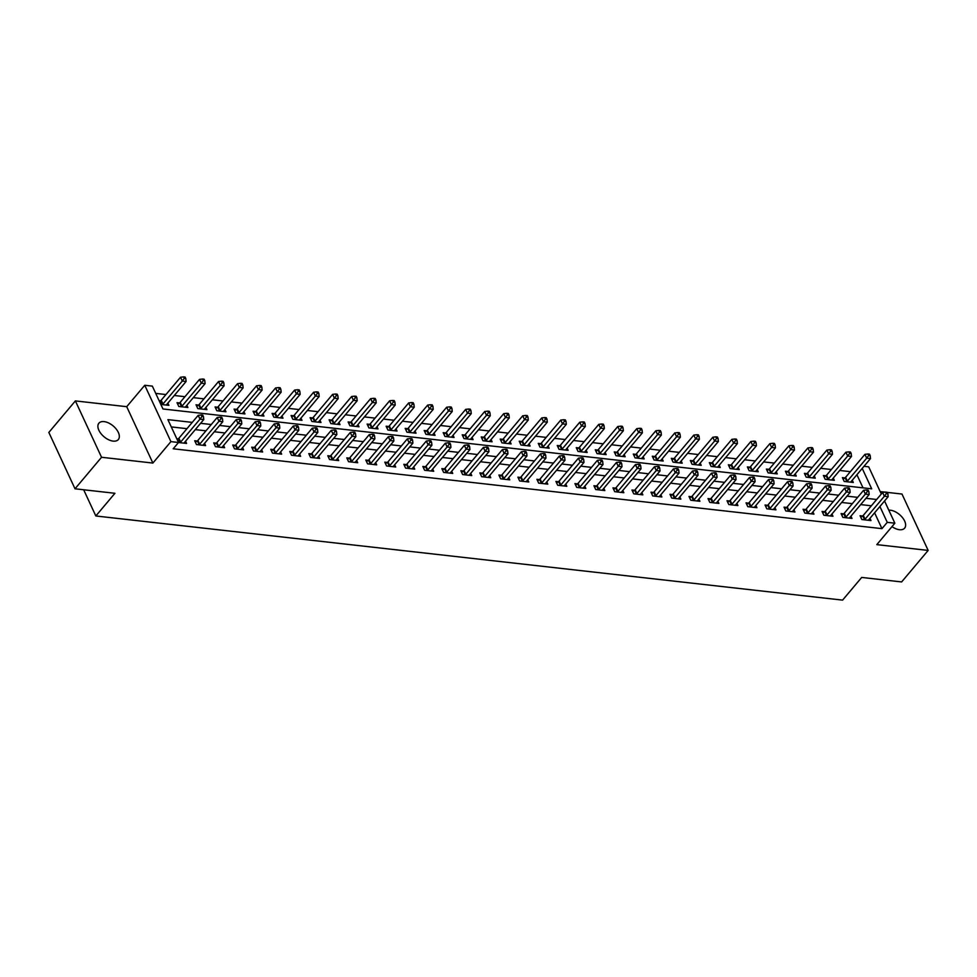 <?xml version="1.0" encoding="UTF-8"?>
<svg xmlns="http://www.w3.org/2000/svg" width="977" height="977" viewBox="0 0 977 977"><rect width="100%" height="100%" fill="white"/><g stroke="black" fill="none" stroke-linecap="round" stroke-linejoin="round"><path stroke-width="1.47" d="M891.977 526.627A12.701 7.083 40.1 0 0 899.438 529.717A12.701 7.083 40.1 0 0 904.629 528.142A12.701 7.083 40.1 0 0 902.516 517.663A12.701 7.083 40.1 0 0 890.389 510.214A12.701 7.083 40.1 0 0 888.814 510.165M104.087 421.612A12.701 7.083 40.1 0 0 98.897 423.188A12.701 7.083 40.1 0 0 101.01 433.666A12.701 7.083 40.1 0 0 113.137 441.115A12.701 7.083 40.1 0 0 118.327 439.54A12.701 7.083 40.1 0 0 116.214 429.062A12.701 7.083 40.1 0 0 104.087 421.612M863.998 466.31L868.7 466.835L881.303 493.983M83.668 489.77L95.831 515.978L842.589 600.122L861.69 577.431L901.624 581.938L928.15 550.417L901.991 494.044L887.238 492.384M885.077 492.139L880.192 491.59M95.831 515.978L114.932 493.287L75.009 488.793L48.85 432.432L75.376 400.912L101.547 457.273L152.876 463.061L170.914 441.628L144.755 385.268L152.351 386.123L162.964 408.972L871.704 488.83L862.227 468.423M152.876 463.061L126.717 406.688L75.376 400.912M126.717 406.688L144.755 385.268M850.344 471.671L839.683 470.462M831.342 469.522L820.668 468.325M812.327 467.385L801.665 466.188M793.312 465.247L782.65 464.038M774.309 463.098L763.635 461.901M755.294 460.961L744.633 459.752M736.279 458.811L725.618 457.615M717.277 456.674L706.603 455.477M698.262 454.537L687.6 453.328M679.247 452.388L668.586 451.191M660.232 450.25L649.571 449.041M641.23 448.101L630.556 446.904M622.215 445.964L611.553 444.767M603.2 443.827L592.538 442.618M584.197 441.677L573.523 440.48M565.182 439.54L554.521 438.331M546.167 437.391L535.506 436.194M527.165 435.253L516.491 434.057M508.15 433.116L497.488 431.907M489.135 430.967L478.474 429.77M470.132 428.83L459.459 427.621M451.118 426.68L440.444 425.483M432.103 424.543L421.441 423.346M413.088 422.406L402.426 421.197M394.085 420.257L383.411 419.06M375.07 418.119L364.409 416.91M356.055 415.97L345.394 414.773M337.053 413.833L326.379 412.624M318.038 411.683L307.376 410.487M299.023 409.546L288.362 408.349M280.02 407.409L269.347 406.2M261.006 405.26L250.344 404.063M241.991 403.122L231.329 401.913M222.976 400.973L212.314 399.776M203.973 398.836L193.299 397.639M184.958 396.699L174.297 395.49M165.943 394.549L155.734 393.401M75.009 488.793L101.547 457.273M863.009 487.853L856.914 474.724M160.863 404.441L168.911 405.357L167.873 403.122M160.484 400.79L159.092 400.643M179.499 402.939L177.02 402.658L178.791 406.469L187.914 407.494L186.888 405.26M198.514 405.076L196.035 404.796L197.806 408.606L206.929 409.632L205.891 407.409M217.517 407.226L215.05 406.945L216.821 410.755L225.943 411.781L224.905 409.546M236.532 409.363L234.065 409.082L235.823 412.892L244.946 413.918L243.92 411.696M255.547 411.5L253.067 411.232L254.838 415.03L263.961 416.068L262.923 413.833M274.549 413.65L272.082 413.369L273.853 417.179L282.976 418.205L281.938 415.97M293.564 415.787L291.097 415.506L292.856 419.316L301.991 420.342L300.953 418.119M312.579 417.936L310.1 417.655L311.871 421.466L320.993 422.491L319.955 420.257M331.594 420.073L329.115 419.792L330.885 423.603L340.008 424.629L338.97 422.406M350.596 422.211L348.13 421.942L349.888 425.74L359.023 426.778L357.985 424.543M369.611 424.36L367.132 424.079L368.903 427.889L378.026 428.915L377 426.68M388.626 426.497L386.147 426.216L387.918 430.027L397.041 431.052L396.003 428.83M407.629 428.647L405.162 428.366L406.933 432.176L416.055 433.202L415.017 430.967M426.644 430.784L424.165 430.503L425.935 434.313L435.058 435.339L434.032 433.116M445.659 432.921L443.179 432.652L444.95 436.45L454.073 437.488L453.035 435.253M464.661 435.07L462.194 434.789L463.965 438.6L473.088 439.626L472.05 437.391M483.676 437.207L481.209 436.927L482.968 440.737L492.103 441.775L491.065 439.54M502.691 439.357L500.212 439.076L501.983 442.886L511.105 443.912L510.067 441.677M521.706 441.494L519.227 441.213L520.997 445.023L530.12 446.049L529.082 443.827M540.708 443.643L538.242 443.363L540 447.173L549.135 448.199L548.097 445.964M559.723 445.781L557.244 445.5L559.015 449.31L568.138 450.336L567.1 448.101M578.738 447.918L576.259 447.637L578.03 451.447L587.153 452.485L586.115 450.25M597.741 450.067L595.274 449.786L597.032 453.597L606.167 454.623L605.129 452.388M616.756 452.204L614.277 451.924L616.047 455.734L625.17 456.76L624.144 454.537M635.771 454.354L633.291 454.073L635.062 457.883L644.185 458.909L643.147 456.674M654.773 456.491L652.306 456.21L654.077 460.02L663.2 461.046L662.162 458.811M673.788 458.628L671.321 458.36L673.08 462.158L682.202 463.196L681.177 460.961M692.803 460.778L690.324 460.497L692.095 464.307L701.217 465.333L700.179 463.098M711.806 462.915L709.339 462.634L711.109 466.444L720.232 467.47L719.194 465.247M730.82 465.064L728.353 464.783L730.112 468.594L739.247 469.619L738.209 467.385M749.835 467.201L747.356 466.921L749.127 470.731L758.25 471.757L757.212 469.522M768.85 469.339L766.371 469.07L768.142 472.868L777.265 473.906L776.226 471.671M787.853 471.488L785.386 471.207L787.144 475.017L796.279 476.043L795.241 473.808M806.868 473.625L804.389 473.344L806.159 477.155L815.282 478.18L814.256 475.958M825.883 475.775L823.403 475.494L825.174 479.304L834.297 480.33L833.259 478.095M844.885 477.912L842.418 477.631L844.189 481.441L853.312 482.467L852.274 480.244M192.261 422.382L167.91 419.634L178.522 442.483L173.21 448.785L881.95 528.642L874.598 512.803M866.001 498.294L876.65 499.491L871.337 505.793L860.688 504.596M852.347 503.656L841.686 502.459M833.332 501.519L822.671 500.309M814.329 499.369L803.656 498.172M795.315 497.232L784.653 496.023M776.3 495.083L765.638 493.886M757.297 492.945L746.623 491.749M738.282 490.808L727.609 489.599M719.267 488.659L708.606 487.462M700.253 486.522L689.591 485.313M681.25 484.372L670.576 483.175M662.235 482.235L651.574 481.038M643.22 480.098L632.559 478.889M624.218 477.948L613.544 476.752M605.203 475.811L594.541 474.602M586.188 473.662L575.526 472.465M567.185 471.525L556.511 470.328M548.17 469.387L537.509 468.178M529.155 467.238L518.494 466.041M510.141 465.101L499.479 463.892M491.138 462.951L480.464 461.755M472.123 460.814L461.462 459.617M453.108 458.677L442.447 457.468M434.106 456.528L423.432 455.331M415.091 454.39L404.429 453.181M396.076 452.241L385.414 451.044M377.073 450.104L366.399 448.895M358.058 447.954L347.397 446.758M339.043 445.817L328.382 444.62M320.041 443.68L309.367 442.471M301.026 441.531L290.352 440.334M282.011 439.394L271.35 438.185M262.996 437.244L252.335 436.047M243.994 435.107L233.32 433.91M224.979 432.97L214.317 431.761M205.964 430.82L195.302 429.624M186.961 428.683L171.293 426.912M178.486 442.52L186.583 443.436L185.545 441.201M178.168 438.881L176.776 438.722M197.183 441.018L194.704 440.737L196.475 444.547L205.597 445.585L204.559 443.35M216.186 443.167L213.719 442.886L215.477 446.697L224.612 447.722L223.574 445.488M235.201 445.304L232.721 445.023L234.492 448.834L243.615 449.86L242.589 447.637M254.215 447.454L251.736 447.173L253.507 450.983L262.63 452.009L261.592 449.774M273.218 449.591L270.751 449.31L272.522 453.12L281.645 454.146L280.607 451.911M292.233 451.728L289.754 451.459L291.525 455.258L300.647 456.296L299.621 454.061M311.248 453.878L308.769 453.597L310.539 457.407L319.662 458.433L318.624 456.198M330.25 456.015L327.783 455.734L329.554 459.544L338.677 460.57L337.639 458.347M349.265 458.164L346.798 457.883L348.557 461.694L357.692 462.719L356.654 460.485M368.28 460.301L365.801 460.02L367.572 463.831L376.695 464.857L375.656 462.622M387.295 462.439L384.816 462.17L386.587 465.968L395.709 467.006L394.671 464.771M406.298 464.588L403.831 464.307L405.589 468.117L414.724 469.143L413.686 466.908M425.313 466.725L422.833 466.444L424.604 470.255L433.727 471.28L432.689 469.058M444.327 468.875L441.848 468.594L443.619 472.404L452.742 473.43L451.704 471.195M463.33 471.012L460.863 470.731L462.622 474.541L471.757 475.567L470.719 473.344M482.345 473.149L479.866 472.88L481.637 476.678L490.759 477.716L489.733 475.481M501.36 475.298L498.881 475.017L500.651 478.828L509.774 479.854L508.736 477.619M520.362 477.435L517.895 477.155L519.666 480.965L528.789 481.991L527.751 479.768M539.377 479.585L536.91 479.304L538.669 483.114L547.792 484.14L546.766 481.905M558.392 481.722L555.913 481.441L557.684 485.251L566.807 486.277L565.768 484.055M577.395 483.859L574.928 483.591L576.699 487.389L585.821 488.427L584.783 486.192M596.41 486.009L593.943 485.728L595.701 489.538L604.836 490.564L603.798 488.329M615.425 488.146L612.945 487.865L614.716 491.675L623.839 492.701L622.801 490.478M634.439 490.295L631.96 490.014L633.731 493.825L642.854 494.85L641.816 492.616M653.442 492.432L650.975 492.152L652.734 495.962L661.869 496.988L660.831 494.765M672.457 494.57L669.978 494.301L671.749 498.099L680.871 499.137L679.845 496.902M691.472 496.719L688.993 496.438L690.763 500.248L699.886 501.274L698.848 499.039M710.474 498.856L708.007 498.575L709.778 502.386L718.901 503.411L717.863 501.189M729.489 501.006L727.01 500.725L728.781 504.535L737.904 505.561L736.878 503.326M748.504 503.143L746.025 502.862L747.796 506.672L756.919 507.698L755.88 505.475M767.507 505.28L765.04 505.011L766.811 508.822L775.933 509.847L774.895 507.613M786.522 507.429L784.055 507.148L785.813 510.959L794.948 511.985L793.91 509.75M805.537 509.567L803.057 509.286L804.828 513.096L813.951 514.134L812.913 511.899M824.551 511.716L822.072 511.435L823.843 515.245L832.966 516.271L831.928 514.036M843.554 513.853L841.087 513.572L842.846 517.383L851.981 518.408L850.943 516.186M862.569 516.003L860.09 515.722L861.861 519.532L870.983 520.558L869.957 518.323M884.551 500.981L894.859 523.196L876.821 544.629L928.15 550.417M894.859 523.196L887.263 522.341L879.898 506.501M881.95 528.642L887.263 522.341M178.522 442.483L170.914 441.628M857.659 497.354L846.986 496.145M838.645 495.205L827.971 494.008M819.63 493.067L808.968 491.871M800.615 490.93L789.953 489.721M781.612 488.781L770.938 487.584M762.597 486.644L751.936 485.435M743.582 484.494L732.921 483.297M724.58 482.357L713.906 481.16M705.565 480.22L694.903 479.011M686.55 478.071L675.889 476.874M667.547 475.933L656.874 474.724M648.533 473.784L637.859 472.587M629.518 471.647L618.856 470.45M610.503 469.51L599.841 468.301M591.5 467.36L580.827 466.163M572.485 465.223L561.824 464.014M553.471 463.074L542.809 461.877M534.468 460.936L523.794 459.74M515.453 458.799L504.791 457.59M496.438 456.65L485.777 455.453M477.435 454.513L466.762 453.304M458.421 452.363L447.759 451.166M439.406 450.226L428.744 449.029M420.403 448.089L409.729 446.88M401.388 445.939L390.715 444.743M382.373 443.802L371.712 442.593M363.359 441.653L352.697 440.456M344.356 439.516L333.682 438.319M325.341 437.378L314.679 436.169M306.326 435.229L295.665 434.032M287.323 433.092L276.65 431.883M268.309 430.942L257.647 429.746M249.294 428.805L238.632 427.608M230.291 426.668L219.617 425.459M211.276 424.519L200.603 423.322M179.939 442.691L180.147 442.532A1.991 1.062 155.1 0 0 180.647 442.08L199.967 419.133L203.766 419.56L184.458 442.508A1.991 1.062 155.1 0 0 184.165 442.996L184.116 443.155M177.179 439.589L178.376 438.734A1.991 1.062 155.1 0 0 178.889 438.27L198.197 415.323L199.967 419.133L201.958 416.483L203.472 416.654L202.776 415.127L201.25 414.956L201.958 416.483M201.25 414.956L198.197 415.323M203.766 419.56L203.472 416.654M166.432 405.076L166.493 404.905A1.991 1.062 -24.9 0 1 166.774 404.417L186.094 381.482L182.284 381.054L180.525 377.244L161.205 400.191A1.991 1.062 -24.9 0 1 160.704 400.643L159.495 401.498M184.274 378.392L185.801 378.563L185.093 377.049L183.566 376.878L184.274 378.392L182.284 381.054L162.976 403.99A1.991 1.062 -24.9 0 1 162.463 404.454L162.255 404.6M185.801 378.563L186.094 381.482M180.525 377.244L183.566 376.878M198.942 444.828L199.161 444.682A1.991 1.062 155.1 0 0 199.662 444.217L218.982 421.282L222.78 421.71L203.46 444.645A1.991 1.062 155.1 0 0 203.179 445.133L203.118 445.304M195.412 442.276L197.391 440.871A1.991 1.062 155.1 0 0 197.891 440.407L217.212 417.472L218.982 421.282L220.973 418.62L222.487 418.791L221.779 417.277L220.265 417.106L220.973 418.62M220.265 417.106L217.212 417.472M222.78 421.71L222.487 418.791M217.956 446.977L218.164 446.819A1.991 1.062 155.1 0 0 218.677 446.367L237.985 423.42L241.795 423.847L222.475 446.794A1.991 1.062 155.1 0 0 222.194 447.271L222.133 447.442M214.427 444.413L216.405 443.008A1.991 1.062 155.1 0 0 216.906 442.557L236.226 419.609L237.985 423.42L239.976 420.769L241.502 420.94L240.794 419.414L239.267 419.243L239.976 420.769M239.267 419.243L236.226 419.609M241.795 423.847L241.502 420.94M236.971 449.115L237.179 448.968A1.991 1.062 155.1 0 0 237.692 448.504L257 425.557L260.798 425.984L241.49 448.932A1.991 1.062 155.1 0 0 241.197 449.42L241.148 449.591M233.442 446.562L235.408 445.158A1.991 1.062 155.1 0 0 235.921 444.694L255.229 421.746L257 425.557L258.99 422.907L260.517 423.078L259.809 421.551L258.282 421.38L258.99 422.907M258.282 421.38L255.229 421.746M260.798 425.984L260.517 423.078M185.447 407.214L185.496 407.043A1.991 1.062 -24.9 0 1 185.789 406.566L205.097 383.619L201.299 383.192L199.528 379.381L180.22 402.329A1.991 1.062 -24.9 0 1 179.707 402.78L177.741 404.197M203.289 380.541L204.816 380.712L204.108 379.186L202.581 379.015L203.289 380.541L201.299 383.192L181.991 406.139A1.991 1.062 -24.9 0 1 181.478 406.591L181.27 406.75M204.816 380.712L205.097 383.619M199.528 379.381L202.581 379.015M204.449 409.363L204.511 409.192A1.991 1.062 -24.9 0 1 204.804 408.704L224.112 385.756L220.314 385.329L218.543 381.531L199.223 404.466A1.991 1.062 -24.9 0 1 198.722 404.93L196.743 406.334M222.304 382.679L223.818 382.85L223.11 381.323L221.596 381.152L222.304 382.679L220.314 385.329L200.993 408.276A1.991 1.062 -24.9 0 1 200.493 408.74L200.273 408.887M223.818 382.85L224.112 385.756M218.543 381.531L221.596 381.152M223.464 411.5L223.525 411.329A1.991 1.062 -24.9 0 1 223.806 410.853L243.126 387.906L239.328 387.478L237.558 383.668L218.237 406.615A1.991 1.062 -24.9 0 1 217.737 407.067L215.758 408.471M241.307 384.828L242.833 384.999L242.125 383.472L240.611 383.302L241.307 384.828L239.328 387.478L220.008 410.425A1.991 1.062 -24.9 0 1 219.507 410.877L219.288 411.024M242.833 384.999L243.126 387.906M237.558 383.668L240.611 383.302M255.974 451.252L256.194 451.105A1.991 1.062 155.1 0 0 256.695 450.653L276.015 427.706L279.813 428.134L260.505 451.081A1.991 1.062 155.1 0 0 260.212 451.557L260.151 451.728M252.445 448.699L254.423 447.295A1.991 1.062 155.1 0 0 254.924 446.843L274.244 423.896L276.015 427.706L278.005 425.056L279.52 425.227L278.811 423.7L277.297 423.529L278.005 425.056M277.297 423.529L274.244 423.896M279.813 428.134L279.52 425.227M242.479 413.637L242.54 413.479A1.991 1.062 -24.9 0 1 242.821 412.99L262.141 390.043L258.331 389.615L256.56 385.805L237.252 408.752A1.991 1.062 -24.9 0 1 236.739 409.216L234.773 410.621M260.322 386.965L261.848 387.136L261.14 385.61L259.613 385.439L260.322 386.965L258.331 389.615L239.023 412.563A1.991 1.062 -24.9 0 1 238.51 413.027L238.303 413.173M261.848 387.136L262.141 390.043M256.56 385.805L259.613 385.439M274.989 453.401L275.196 453.243A1.991 1.062 155.1 0 0 275.709 452.791L295.017 429.843L298.828 430.271L279.507 453.218A1.991 1.062 155.1 0 0 279.227 453.707L279.166 453.865M271.459 450.849L273.438 449.444A1.991 1.062 155.1 0 0 273.939 448.98L293.259 426.033L295.017 429.843L297.008 427.193L298.535 427.364L297.826 425.838L296.312 425.667L297.008 427.193M296.312 425.667L293.259 426.033M298.828 430.271L298.535 427.364M294.004 455.538L294.211 455.392A1.991 1.062 155.1 0 0 294.724 454.928L314.032 431.993L317.843 432.42L298.522 455.355A1.991 1.062 155.1 0 0 298.241 455.844L298.18 456.015M290.474 452.986L292.441 451.582A1.991 1.062 155.1 0 0 292.953 451.118L312.261 428.182L314.032 431.993L316.023 429.33L317.549 429.501L316.841 427.987L315.315 427.816L316.023 429.33M315.315 427.816L312.261 428.182M317.843 432.42L317.549 429.501M313.019 457.688L313.226 457.529A1.991 1.062 155.1 0 0 313.727 457.077L333.047 434.13L336.845 434.557L317.537 457.505A1.991 1.062 155.1 0 0 317.244 457.981L317.195 458.152M309.477 455.135L311.455 453.719A1.991 1.062 155.1 0 0 311.968 453.267L331.276 430.32L333.047 434.13L335.038 431.48L336.552 431.651L335.844 430.124L334.329 429.953L335.038 431.48M334.329 429.953L331.276 430.32M336.845 434.557L336.552 431.651M332.021 459.825L332.241 459.678A1.991 1.062 155.1 0 0 332.742 459.214L352.062 436.267L355.86 436.695L336.54 459.642A1.991 1.062 155.1 0 0 336.259 460.13L336.198 460.301M328.492 457.273L330.47 455.868A1.991 1.062 155.1 0 0 330.971 455.404L350.291 432.469L352.062 436.267L354.04 433.617L355.567 433.788L354.859 432.261L353.344 432.09L354.04 433.617M353.344 432.09L350.291 432.469M355.86 436.695L355.567 433.788M351.036 461.962L351.244 461.816A1.991 1.062 155.1 0 0 351.757 461.364L371.065 438.417L374.875 438.844L355.555 461.791A1.991 1.062 155.1 0 0 355.274 462.268L355.213 462.439M347.507 459.41L349.473 458.005A1.991 1.062 155.1 0 0 349.986 457.554L369.294 434.606L371.065 438.417L373.055 435.766L374.582 435.937L373.873 434.411L372.347 434.24L373.055 435.766M372.347 434.24L369.294 434.606M374.875 438.844L374.582 435.937M261.494 415.787L261.543 415.616A1.991 1.062 -24.9 0 1 261.836 415.127L281.144 392.192L277.346 391.765L275.575 387.954L256.267 410.902A1.991 1.062 -24.9 0 1 255.754 411.354L253.776 412.758M279.337 389.102L280.851 389.273L280.143 387.759L278.628 387.588L279.337 389.102L277.346 391.765L258.026 414.7A1.991 1.062 -24.9 0 1 257.525 415.164L257.317 415.31M280.851 389.273L281.144 392.192M275.575 387.954L278.628 387.588M280.497 417.924L280.558 417.753A1.991 1.062 -24.9 0 1 280.839 417.277L300.159 394.329L296.361 393.902L294.59 390.092L275.27 413.039A1.991 1.062 -24.9 0 1 274.769 413.491L272.791 414.907M298.351 391.252L299.866 391.423L299.157 389.896L297.643 389.725L298.351 391.252L296.361 393.902L277.041 416.849A1.991 1.062 -24.9 0 1 276.54 417.301L276.32 417.46M299.866 391.423L300.159 394.329M294.59 390.092L297.643 389.725M299.512 420.073L299.573 419.902A1.991 1.062 -24.9 0 1 299.854 419.414L319.174 396.479L315.363 396.039L313.605 392.241L294.285 415.176A1.991 1.062 -24.9 0 1 293.784 415.64L291.805 417.045M317.354 393.389L318.881 393.56L318.172 392.046L316.646 391.862L317.354 393.389L315.363 396.039L296.055 418.986A1.991 1.062 -24.9 0 1 295.542 419.451L295.335 419.597M318.881 393.56L319.174 396.479M313.605 392.241L316.646 391.862M318.526 422.211L318.575 422.04A1.991 1.062 -24.9 0 1 318.868 421.563L338.176 398.616L334.378 398.189L332.607 394.378L313.299 417.326A1.991 1.062 -24.9 0 1 312.787 417.777L310.82 419.182M336.369 395.538L337.883 395.709L337.187 394.183L335.661 394.012L336.369 395.538L334.378 398.189L315.058 421.136A1.991 1.062 -24.9 0 1 314.557 421.588L314.35 421.734M337.883 395.709L338.176 398.616M332.607 394.378L335.661 394.012M337.529 424.348L337.59 424.189A1.991 1.062 -24.9 0 1 337.871 423.7L357.191 400.753L353.393 400.326L351.622 396.515L332.302 419.463A1.991 1.062 -24.9 0 1 331.801 419.927L329.823 421.331M355.384 397.676L356.898 397.847L356.19 396.32L354.675 396.149L355.384 397.676L353.393 400.326L334.073 423.273A1.991 1.062 -24.9 0 1 333.572 423.737L333.352 423.884M356.898 397.847L357.191 400.753M351.622 396.515L354.675 396.149M370.051 464.112L370.259 463.953A1.991 1.062 155.1 0 0 370.759 463.501L390.079 440.554L393.878 440.981L374.57 463.928A1.991 1.062 155.1 0 0 374.276 464.417L374.228 464.576M366.522 461.559L368.488 460.155A1.991 1.062 155.1 0 0 369.001 459.691L388.309 436.743L390.079 440.554L392.07 437.904L393.584 438.075L392.888 436.548L391.362 436.377L392.07 437.904M391.362 436.377L388.309 436.743M393.878 440.981L393.584 438.075M356.544 426.497L356.605 426.326A1.991 1.062 -24.9 0 1 356.886 425.838L376.206 402.903L372.396 402.475L370.637 398.665L351.317 421.612A1.991 1.062 -24.9 0 1 350.816 422.064L348.838 423.468M374.386 399.813L375.913 399.984L375.205 398.469L373.678 398.298L374.386 399.813L372.396 402.475L353.088 425.41A1.991 1.062 -24.9 0 1 352.575 425.874L352.367 426.021M375.913 399.984L376.206 402.903M370.637 398.665L373.678 398.298M389.054 466.249L389.273 466.102A1.991 1.062 155.1 0 0 389.774 465.638L409.094 442.703L412.892 443.131L393.572 466.066A1.991 1.062 155.1 0 0 393.291 466.554L393.23 466.725M385.524 463.696L387.503 462.292A1.991 1.062 155.1 0 0 388.003 461.828L407.324 438.893L409.094 442.703L411.085 440.041L412.599 440.212L411.891 438.697L410.377 438.526L411.085 440.041M410.377 438.526L407.324 438.893M412.892 443.131L412.599 440.212M375.559 428.634L375.608 428.463A1.991 1.062 -24.9 0 1 375.901 427.987L395.209 405.04L391.411 404.612L389.64 400.802L370.332 423.749A1.991 1.062 -24.9 0 1 369.819 424.201L367.853 425.618M393.401 401.962L394.928 402.133L394.219 400.607L392.693 400.436L393.401 401.962L391.411 404.612L372.103 427.56A1.991 1.062 -24.9 0 1 371.59 428.011L371.382 428.17M394.928 402.133L395.209 405.04M389.64 400.802L392.693 400.436M408.068 468.398L408.276 468.239A1.991 1.062 155.1 0 0 408.789 467.788L428.097 444.84L431.907 445.268L412.587 468.215A1.991 1.062 155.1 0 0 412.306 468.691L412.245 468.862M404.539 465.846L406.517 464.429A1.991 1.062 155.1 0 0 407.018 463.977L426.338 441.03L428.097 444.84L430.088 442.19L431.614 442.361L430.906 440.835L429.379 440.664L430.088 442.19M429.379 440.664L426.338 441.03M431.907 445.268L431.614 442.361M394.561 430.784L394.623 430.613A1.991 1.062 -24.9 0 1 394.916 430.124L414.224 407.189L410.425 406.75L408.655 402.951L389.334 425.887A1.991 1.062 -24.9 0 1 388.834 426.351L386.855 427.755M412.416 404.099L413.93 404.27L413.222 402.756L411.708 402.585L412.416 404.099L410.425 406.75L391.105 429.697A1.991 1.062 -24.9 0 1 390.605 430.161L390.385 430.307M413.93 404.27L414.224 407.189M408.655 402.951L411.708 402.585M427.083 470.535L427.291 470.389A1.991 1.062 155.1 0 0 427.792 469.925L447.112 446.977L450.91 447.405L431.602 470.352A1.991 1.062 155.1 0 0 431.309 470.841L431.26 471.012M423.554 467.983L425.52 466.579A1.991 1.062 155.1 0 0 426.033 466.114L445.341 443.179L447.112 446.977L449.102 444.327L450.629 444.498L449.921 442.972L448.394 442.801L449.102 444.327M448.394 442.801L445.341 443.179M450.91 447.405L450.629 444.498M413.576 432.921L413.637 432.75A1.991 1.062 -24.9 0 1 413.918 432.274L433.238 409.326L429.428 408.899L427.67 405.089L408.349 428.036A1.991 1.062 -24.9 0 1 407.849 428.488L405.87 429.892M431.419 406.249L432.945 406.42L432.237 404.893L430.723 404.722L431.419 406.249L429.428 408.899L410.12 431.846A1.991 1.062 -24.9 0 1 409.607 432.298L409.4 432.457M432.945 406.42L433.238 409.326M427.67 405.089L430.723 404.722M446.086 472.673L446.306 472.526A1.991 1.062 155.1 0 0 446.807 472.074L466.127 449.127L469.925 449.554L450.617 472.502A1.991 1.062 155.1 0 0 450.324 472.978L450.263 473.149M442.557 470.12L444.535 468.716A1.991 1.062 155.1 0 0 445.036 468.264L464.356 445.317L466.127 449.127L468.117 446.477L469.632 446.648L468.923 445.121L467.409 444.95L468.117 446.477M467.409 444.95L464.356 445.317M469.925 449.554L469.632 446.648M432.591 435.058L432.652 434.899A1.991 1.062 -24.9 0 1 432.933 434.411L452.241 411.464L448.443 411.036L446.672 407.226L427.364 430.173A1.991 1.062 -24.9 0 1 426.851 430.637L424.885 432.042M450.434 408.386L451.96 408.557L451.252 407.03L449.725 406.859L450.434 408.386L448.443 411.036L429.135 433.983A1.991 1.062 -24.9 0 1 428.622 434.447L428.414 434.594M451.96 408.557L452.241 411.464M446.672 407.226L449.725 406.859M465.101 474.822L465.308 474.663A1.991 1.062 155.1 0 0 465.821 474.211L485.129 451.264L488.94 451.692L469.619 474.639A1.991 1.062 155.1 0 0 469.339 475.127L469.278 475.286M461.571 472.27L463.55 470.865A1.991 1.062 155.1 0 0 464.051 470.401L483.371 447.454L485.129 451.264L487.12 448.614L488.647 448.785L487.938 447.258L486.412 447.087L487.12 448.614M486.412 447.087L483.371 447.454M488.94 451.692L488.647 448.785M451.606 437.207L451.655 437.037A1.991 1.062 -24.9 0 1 451.948 436.56L471.256 413.613L467.458 413.186L465.687 409.375L446.379 432.322A1.991 1.062 -24.9 0 1 445.866 432.774L443.888 434.179M469.448 410.523L470.963 410.694L470.255 409.18L468.74 409.009L469.448 410.523L467.458 413.186L448.138 436.121A1.991 1.062 -24.9 0 1 447.637 436.585L447.429 436.731M470.963 410.694L471.256 413.613M465.687 409.375L468.74 409.009M484.116 476.959L484.323 476.813A1.991 1.062 155.1 0 0 484.836 476.349L504.144 453.413L507.942 453.841L488.634 476.776A1.991 1.062 155.1 0 0 488.341 477.264L488.292 477.435M480.586 474.407L482.553 473.002A1.991 1.062 155.1 0 0 483.065 472.55L502.373 449.603L504.144 453.413L506.135 450.751L507.661 450.922L506.953 449.408L505.427 449.237L506.135 450.751M505.427 449.237L502.373 449.603M507.942 453.841L507.661 450.922M503.118 479.109L503.338 478.95A1.991 1.062 155.1 0 0 503.839 478.498L523.159 455.551L526.957 455.978L507.649 478.925A1.991 1.062 155.1 0 0 507.356 479.402L507.307 479.573M499.589 476.556L501.567 475.14A1.991 1.062 155.1 0 0 502.08 474.688L521.388 451.74L523.159 455.551L525.15 452.901L526.664 453.072L525.956 451.545L524.441 451.374L525.15 452.901M524.441 451.374L521.388 451.74M526.957 455.978L526.664 453.072M522.133 481.246L522.353 481.099A1.991 1.062 155.1 0 0 522.854 480.635L542.174 457.688L545.972 458.128L526.652 481.063A1.991 1.062 155.1 0 0 526.371 481.551L526.31 481.722M518.604 478.693L520.582 477.289A1.991 1.062 155.1 0 0 521.083 476.825L540.403 453.89L542.174 457.688L544.152 455.038L545.679 455.209L544.971 453.682L543.456 453.511L544.152 455.038M543.456 453.511L540.403 453.89M545.972 458.128L545.679 455.209M541.148 483.383L541.356 483.236A1.991 1.062 155.1 0 0 541.869 482.785L561.177 459.837L564.987 460.265L545.667 483.212A1.991 1.062 155.1 0 0 545.386 483.688L545.325 483.859M537.619 480.831L539.585 479.426A1.991 1.062 155.1 0 0 540.098 478.974L559.406 456.027L561.177 459.837L563.167 457.187L564.694 457.358L563.985 455.832L562.459 455.661L563.167 457.187M562.459 455.661L559.406 456.027M564.987 460.265L564.694 457.358M560.163 485.532L560.371 485.386A1.991 1.062 155.1 0 0 560.871 484.922L580.191 461.974L583.99 462.402L564.682 485.349A1.991 1.062 155.1 0 0 564.388 485.838L564.34 485.996M556.634 482.98L558.6 481.576A1.991 1.062 155.1 0 0 559.113 481.111L578.421 458.164L580.191 461.974L582.182 459.324L583.696 459.495L582.988 457.969L581.474 457.798L582.182 459.324M581.474 457.798L578.421 458.164M583.99 462.402L583.696 459.495M579.166 487.67L579.385 487.523A1.991 1.062 155.1 0 0 579.886 487.059L599.206 464.124L603.004 464.551L583.684 487.486A1.991 1.062 155.1 0 0 583.403 487.975L583.342 488.146M575.636 485.117L577.615 483.713A1.991 1.062 155.1 0 0 578.115 483.261L597.435 460.314L599.206 464.124L601.197 461.462L602.711 461.632L602.003 460.118L600.489 459.947L601.197 461.462M600.489 459.947L597.435 460.314M603.004 464.551L602.711 461.632M598.18 489.819L598.388 489.66A1.991 1.062 155.1 0 0 598.901 489.208L618.209 466.261L622.019 466.688L602.699 489.636A1.991 1.062 155.1 0 0 602.418 490.112L602.357 490.283M594.651 487.267L596.629 485.85A1.991 1.062 155.1 0 0 597.13 485.398L616.45 462.451L618.209 466.261L620.2 463.611L621.726 463.782L621.018 462.255L619.491 462.084L620.2 463.611M619.491 462.084L616.45 462.451M622.019 466.688L621.726 463.782M617.195 491.956L617.403 491.81A1.991 1.062 155.1 0 0 617.904 491.346L637.224 468.398L641.022 468.838L621.714 491.773A1.991 1.062 155.1 0 0 621.421 492.261L621.372 492.432M613.666 489.404L615.632 487.999A1.991 1.062 155.1 0 0 616.145 487.535L635.453 464.6L637.224 468.398L639.214 465.748L640.729 465.919L640.033 464.405L638.506 464.222L639.214 465.748M638.506 464.222L635.453 464.6M641.022 468.838L640.729 465.919M636.198 494.093L636.418 493.947A1.991 1.062 155.1 0 0 636.919 493.495L656.239 470.548L660.037 470.975L640.717 493.922A1.991 1.062 155.1 0 0 640.436 494.399L640.375 494.57M632.669 491.541L634.647 490.136A1.991 1.062 155.1 0 0 635.148 489.685L654.468 466.737L656.239 470.548L658.229 467.898L659.744 468.068L659.035 466.542L657.521 466.371L658.229 467.898M657.521 466.371L654.468 466.737M660.037 470.975L659.744 468.068M655.213 496.243L655.42 496.096A1.991 1.062 155.1 0 0 655.933 495.632L675.241 472.685L679.052 473.112L659.731 496.06A1.991 1.062 155.1 0 0 659.451 496.548L659.39 496.707M651.683 493.69L653.662 492.286A1.991 1.062 155.1 0 0 654.163 491.822L673.483 468.875L675.241 472.685L677.232 470.035L678.759 470.206L678.05 468.679L676.524 468.508L677.232 470.035M676.524 468.508L673.483 468.875M679.052 473.112L678.759 470.206M674.228 498.38L674.435 498.233A1.991 1.062 155.1 0 0 674.948 497.769L694.256 474.834L698.054 475.262L678.746 498.209A1.991 1.062 155.1 0 0 678.453 498.685L678.404 498.856M670.698 495.827L672.664 494.423A1.991 1.062 155.1 0 0 673.177 493.971L692.485 471.024L694.256 474.834L696.247 472.172L697.773 472.343L697.065 470.829L695.539 470.658L696.247 472.172M695.539 470.658L692.485 471.024M698.054 475.262L697.773 472.343M693.23 500.529L693.45 500.371A1.991 1.062 155.1 0 0 693.951 499.919L713.271 476.971L717.069 477.399L697.761 500.346A1.991 1.062 155.1 0 0 697.468 500.822L697.407 500.993M689.701 497.977L691.679 496.56A1.991 1.062 155.1 0 0 692.18 496.108L711.5 473.161L713.271 476.971L715.262 474.321L716.776 474.492L716.068 472.966L714.553 472.795L715.262 474.321M714.553 472.795L711.5 473.161M717.069 477.399L716.776 474.492M712.245 502.666L712.453 502.52A1.991 1.062 155.1 0 0 712.966 502.056L732.274 479.109L736.084 479.548L716.764 502.483A1.991 1.062 155.1 0 0 716.483 502.972L716.422 503.143M708.716 500.114L710.694 498.71A1.991 1.062 155.1 0 0 711.195 498.246L730.515 475.31L732.274 479.109L734.264 476.458L735.791 476.629L735.083 475.115L733.568 474.944L734.264 476.458M733.568 474.944L730.515 475.31M736.084 479.548L735.791 476.629M731.26 504.816L731.468 504.657A1.991 1.062 155.1 0 0 731.981 504.205L751.289 481.258L755.099 481.685L735.779 504.633A1.991 1.062 155.1 0 0 735.498 505.109L735.437 505.28M727.731 502.251L729.697 500.847A1.991 1.062 155.1 0 0 730.21 500.395L749.518 477.448L751.289 481.258L753.279 478.608L754.806 478.779L754.097 477.252L752.571 477.081L753.279 478.608M752.571 477.081L749.518 477.448M755.099 481.685L754.806 478.779M750.275 506.953L750.483 506.807A1.991 1.062 155.1 0 0 750.983 506.342L770.303 483.395L774.102 483.823L754.794 506.77A1.991 1.062 155.1 0 0 754.5 507.258L754.452 507.417M746.733 504.401L748.712 502.996A1.991 1.062 155.1 0 0 749.225 502.532L768.533 479.585L770.303 483.395L772.294 480.745L773.808 480.916L773.1 479.389L771.586 479.218L772.294 480.745M771.586 479.218L768.533 479.585M774.102 483.823L773.808 480.916M769.278 509.09L769.497 508.944A1.991 1.062 155.1 0 0 769.998 508.48L789.318 485.545L793.116 485.972L773.796 508.919A1.991 1.062 155.1 0 0 773.515 509.396L773.454 509.567M765.748 506.538L767.727 505.133A1.991 1.062 155.1 0 0 768.227 504.682L787.547 481.734L789.318 485.545L791.309 482.882L792.823 483.065L792.115 481.539L790.601 481.368L791.309 482.882M790.601 481.368L787.547 481.734M793.116 485.972L792.823 483.065M788.292 511.24L788.5 511.081A1.991 1.062 155.1 0 0 789.013 510.629L808.321 487.682L812.131 488.109L792.811 511.056A1.991 1.062 155.1 0 0 792.53 511.533L792.469 511.704M784.763 508.687L786.729 507.283A1.991 1.062 155.1 0 0 787.242 506.819L806.55 483.871L808.321 487.682L810.312 485.032L811.838 485.203L811.13 483.676L809.603 483.505L810.312 485.032M809.603 483.505L806.55 483.871M812.131 488.109L811.838 485.203M807.307 513.377L807.515 513.23A1.991 1.062 155.1 0 0 808.016 512.766L827.336 489.831L831.134 490.259L811.826 513.194A1.991 1.062 155.1 0 0 811.533 513.682L811.484 513.853M803.778 510.824L805.744 509.42A1.991 1.062 155.1 0 0 806.257 508.956L825.565 486.021L827.336 489.831L829.326 487.169L830.841 487.34L830.145 485.825L828.618 485.654L829.326 487.169M828.618 485.654L825.565 486.021M831.134 490.259L830.841 487.34M470.609 439.345L470.67 439.174A1.991 1.062 -24.9 0 1 470.951 438.697L490.271 415.75L486.473 415.323L484.702 411.512L465.382 434.46A1.991 1.062 -24.9 0 1 464.881 434.924L462.903 436.328M488.451 412.673L489.978 412.844L489.269 411.317L487.755 411.146L488.451 412.673L486.473 415.323L467.153 438.27A1.991 1.062 -24.9 0 1 466.652 438.722L466.432 438.881M489.978 412.844L490.271 415.75M484.702 411.512L487.755 411.146M489.624 441.494L489.685 441.323A1.991 1.062 -24.9 0 1 489.965 440.835L509.286 417.9L505.475 417.472L503.705 413.662L484.397 436.597A1.991 1.062 -24.9 0 1 483.884 437.061L481.917 438.465M507.466 414.81L508.993 414.981L508.284 413.466L506.758 413.295L507.466 414.81L505.475 417.472L486.167 440.407A1.991 1.062 -24.9 0 1 485.654 440.871L485.447 441.018M508.993 414.981L509.286 417.9M503.705 413.662L506.758 413.295M508.638 443.631L508.687 443.46A1.991 1.062 -24.9 0 1 508.98 442.984L528.288 420.037L524.49 419.609L522.719 415.799L503.411 438.746A1.991 1.062 -24.9 0 1 502.899 439.198L500.932 440.603M526.481 416.959L527.995 417.13L527.299 415.604L525.773 415.433L526.481 416.959L524.49 419.609L505.17 442.557A1.991 1.062 -24.9 0 1 504.669 443.008L504.462 443.167M527.995 417.13L528.288 420.037M522.719 415.799L525.773 415.433M527.641 445.768L527.702 445.61A1.991 1.062 -24.9 0 1 527.983 445.121L547.303 422.174L543.505 421.746L541.734 417.936L522.414 440.883A1.991 1.062 -24.9 0 1 521.913 441.348L519.935 442.752M545.496 419.096L547.01 419.267L546.302 417.741L544.787 417.57L545.496 419.096L543.505 421.746L524.185 444.694A1.991 1.062 -24.9 0 1 523.684 445.158L523.464 445.304M547.01 419.267L547.303 422.174M541.734 417.936L544.787 417.57M546.656 447.918L546.717 447.747A1.991 1.062 -24.9 0 1 546.998 447.271L566.318 424.323L562.508 423.896L560.749 420.086L541.429 443.033A1.991 1.062 -24.9 0 1 540.928 443.485L538.95 444.889M564.498 421.234L566.025 421.417L565.317 419.89L563.79 419.719L564.498 421.234L562.508 423.896L543.2 446.831A1.991 1.062 -24.9 0 1 542.687 447.295L542.479 447.442M566.025 421.417L566.318 424.323M560.749 420.086L563.79 419.719M565.671 450.055L565.72 449.896A1.991 1.062 -24.9 0 1 566.013 449.408L585.321 426.46L581.523 426.033L579.752 422.223L560.444 445.17A1.991 1.062 -24.9 0 1 559.931 445.634L557.965 447.039M583.513 423.383L585.04 423.554L584.331 422.027L582.805 421.856L583.513 423.383L581.523 426.033L562.202 448.98A1.991 1.062 -24.9 0 1 561.702 449.432L561.494 449.591M585.04 423.554L585.321 426.46M579.752 422.223L582.805 421.856M584.673 452.204L584.735 452.033A1.991 1.062 -24.9 0 1 585.028 451.545L604.336 428.61L600.537 428.182L598.767 424.372L579.446 447.307A1.991 1.062 -24.9 0 1 578.946 447.771L576.967 449.176M602.528 425.52L604.042 425.691L603.334 424.177L601.82 424.006L602.528 425.52L600.537 428.182L581.217 451.118A1.991 1.062 -24.9 0 1 580.717 451.582L580.497 451.728M604.042 425.691L604.336 428.61M598.767 424.372L601.82 424.006M603.688 454.342L603.749 454.171A1.991 1.062 -24.9 0 1 604.03 453.694L623.35 430.747L619.54 430.32L617.782 426.509L598.461 449.457A1.991 1.062 -24.9 0 1 597.961 449.908L595.982 451.313M621.531 427.67L623.057 427.841L622.349 426.314L620.822 426.143L621.531 427.67L619.54 430.32L600.232 453.267A1.991 1.062 -24.9 0 1 599.719 453.719L599.512 453.878M623.057 427.841L623.35 430.747M617.782 426.509L620.822 426.143M622.703 456.491L622.752 456.32A1.991 1.062 -24.9 0 1 623.045 455.832L642.353 432.884L638.555 432.457L636.784 428.647L617.476 451.594A1.991 1.062 -24.9 0 1 616.963 452.058L614.997 453.462M640.546 429.807L642.072 429.978L641.364 428.451L639.837 428.28L640.546 429.807L638.555 432.457L619.247 455.404A1.991 1.062 -24.9 0 1 618.734 455.868L618.526 456.015M642.072 429.978L642.353 432.884M636.784 428.647L639.837 428.28M641.718 458.628L641.767 458.457A1.991 1.062 -24.9 0 1 642.06 457.981L661.368 435.034L657.57 434.606L655.799 430.796L636.491 453.743A1.991 1.062 -24.9 0 1 635.978 454.195L634 455.6M659.56 431.956L661.075 432.127L660.367 430.601L658.852 430.43L659.56 431.956L657.57 434.606L638.25 457.541A1.991 1.062 -24.9 0 1 637.749 458.005L637.529 458.152M661.075 432.127L661.368 435.034M655.799 430.796L658.852 430.43M660.721 460.765L660.782 460.607A1.991 1.062 -24.9 0 1 661.063 460.118L680.383 437.171L676.585 436.743L674.814 432.933L655.494 455.88A1.991 1.062 -24.9 0 1 654.993 456.344L653.015 457.749M678.563 434.093L680.09 434.264L679.381 432.738L677.867 432.567L678.563 434.093L676.585 436.743L657.265 459.691A1.991 1.062 -24.9 0 1 656.764 460.143L656.544 460.301M680.09 434.264L680.383 437.171M674.814 432.933L677.867 432.567M679.736 462.915L679.797 462.744A1.991 1.062 -24.9 0 1 680.077 462.255L699.398 439.32L695.587 438.893L693.817 435.083L674.509 458.018A1.991 1.062 -24.9 0 1 673.996 458.482L672.029 459.886M697.578 436.23L699.105 436.401L698.396 434.887L696.87 434.716L697.578 436.23L695.587 438.893L676.279 461.828A1.991 1.062 -24.9 0 1 675.766 462.292L675.559 462.439M699.105 436.401L699.398 439.32M693.817 435.083L696.87 434.716M698.75 465.052L698.799 464.881A1.991 1.062 -24.9 0 1 699.092 464.405L718.4 441.457L714.602 441.03L712.831 437.22L693.523 460.167A1.991 1.062 -24.9 0 1 693.011 460.619L691.044 462.036M716.593 438.38L718.107 438.551L717.399 437.024L715.885 436.853L716.593 438.38L714.602 441.03L695.282 463.977A1.991 1.062 -24.9 0 1 694.781 464.429L694.574 464.588M718.107 438.551L718.4 441.457M712.831 437.22L715.885 436.853M717.753 467.201L717.814 467.03A1.991 1.062 -24.9 0 1 718.095 466.542L737.415 443.595L733.617 443.167L731.846 439.369L712.526 462.304A1.991 1.062 -24.9 0 1 712.025 462.768L710.047 464.173M735.608 440.517L737.122 440.688L736.414 439.161L734.899 438.991L735.608 440.517L733.617 443.167L714.297 466.114A1.991 1.062 -24.9 0 1 713.796 466.579L713.576 466.725M737.122 440.688L737.415 443.595M731.846 439.369L734.899 438.991M736.768 469.339L736.829 469.168A1.991 1.062 -24.9 0 1 737.11 468.691L756.43 445.744L752.62 445.317L750.861 441.506L731.541 464.454A1.991 1.062 -24.9 0 1 731.04 464.905L729.062 466.31M754.61 442.666L756.137 442.837L755.429 441.311L753.902 441.14L754.61 442.666L752.62 445.317L733.312 468.264A1.991 1.062 -24.9 0 1 732.799 468.716L732.591 468.862M756.137 442.837L756.43 445.744M750.861 441.506L753.902 441.14M755.783 471.476L755.832 471.317A1.991 1.062 -24.9 0 1 756.125 470.829L775.433 447.881L771.635 447.454L769.864 443.643L750.556 466.591A1.991 1.062 -24.9 0 1 750.043 467.055L748.077 468.459M773.625 444.804L775.14 444.975L774.443 443.448L772.917 443.277L773.625 444.804L771.635 447.454L752.314 470.401A1.991 1.062 -24.9 0 1 751.814 470.853L751.606 471.012M775.14 444.975L775.433 447.881M769.864 443.643L772.917 443.277M774.785 473.625L774.846 473.454A1.991 1.062 -24.9 0 1 775.127 472.966L794.448 450.031L790.649 449.603L788.879 445.793L769.558 468.728A1.991 1.062 -24.9 0 1 769.058 469.192L767.079 470.596M792.64 446.941L794.154 447.112L793.446 445.597L791.932 445.427L792.64 446.941L790.649 449.603L771.329 472.538A1.991 1.062 -24.9 0 1 770.829 473.002L770.609 473.149M794.154 447.112L794.448 450.031M788.879 445.793L791.932 445.427M793.8 475.762L793.861 475.591A1.991 1.062 -24.9 0 1 794.142 475.115L813.462 452.168L809.652 451.74L807.894 447.93L788.573 470.877A1.991 1.062 -24.9 0 1 788.073 471.329L786.094 472.746M811.643 449.09L813.169 449.261L812.461 447.735L810.934 447.564L811.643 449.09L809.652 451.74L790.344 474.688A1.991 1.062 -24.9 0 1 789.831 475.14L789.624 475.298M813.169 449.261L813.462 452.168M807.894 447.93L810.934 447.564M826.31 515.526L826.53 515.367A1.991 1.062 155.1 0 0 827.031 514.916L846.351 491.968L850.149 492.396L830.829 515.343A1.991 1.062 155.1 0 0 830.548 515.819L830.487 515.99M822.781 512.962L824.759 511.557A1.991 1.062 155.1 0 0 825.26 511.105L844.58 488.158L846.351 491.968L848.341 489.318L849.856 489.489L849.147 487.963L847.633 487.792L848.341 489.318M847.633 487.792L844.58 488.158M850.149 492.396L849.856 489.489M812.815 477.912L812.864 477.741A1.991 1.062 -24.9 0 1 813.157 477.252L832.465 454.305L828.667 453.878L826.896 450.079L807.588 473.015A1.991 1.062 -24.9 0 1 807.075 473.479L805.109 474.883M830.658 451.227L832.184 451.398L831.476 449.872L829.949 449.701L830.658 451.227L828.667 453.878L809.359 476.825A1.991 1.062 -24.9 0 1 808.846 477.289L808.638 477.435M832.184 451.398L832.465 454.305M826.896 450.079L829.949 449.701M845.325 517.663L845.532 517.517A1.991 1.062 155.1 0 0 846.045 517.053L865.353 494.106L869.164 494.533L849.843 517.48A1.991 1.062 155.1 0 0 849.563 517.969L849.501 518.128M841.795 515.111L843.774 513.707A1.991 1.062 155.1 0 0 844.275 513.243L863.595 490.295L865.353 494.106L867.344 491.455L868.871 491.626L868.162 490.1L866.636 489.929L867.344 491.455M866.636 489.929L863.595 490.295M869.164 494.533L868.871 491.626M831.818 480.049L831.879 479.878A1.991 1.062 -24.9 0 1 832.172 479.402L851.48 456.454L847.682 456.027L845.911 452.217L826.591 475.164A1.991 1.062 -24.9 0 1 826.09 475.616L824.112 477.02M849.672 453.377L851.187 453.548L850.478 452.021L848.964 451.85L849.672 453.377L847.682 456.027L828.362 478.974A1.991 1.062 -24.9 0 1 827.861 479.426L827.641 479.573M851.187 453.548L851.48 456.454M845.911 452.217L848.964 451.85M864.34 519.801L864.547 519.654A1.991 1.062 155.1 0 0 865.048 519.19L884.368 496.255L888.166 496.682L868.858 519.63A1.991 1.062 155.1 0 0 868.565 520.106L868.516 520.277M860.81 517.248L862.776 515.844A1.991 1.062 155.1 0 0 863.289 515.392L882.597 492.445L884.368 496.255L886.359 493.593L887.885 493.776L887.177 492.249L885.65 492.078L886.359 493.593M885.65 492.078L882.597 492.445M888.166 496.682L887.885 493.776M850.833 482.186L850.894 482.027A1.991 1.062 -24.9 0 1 851.175 481.539L870.495 458.592L866.684 458.164L864.926 454.354L845.606 477.301A1.991 1.062 -24.9 0 1 845.105 477.765L843.127 479.17M868.675 455.514L870.202 455.685L869.493 454.158L867.979 453.987L868.675 455.514L866.684 458.164L847.377 481.111A1.991 1.062 -24.9 0 1 846.864 481.563L846.656 481.722M870.202 455.685L870.495 458.592M864.926 454.354L867.979 453.987M180.147 442.532L178.376 438.734M180.647 442.08L178.889 438.27M161.205 400.191L162.976 403.99M160.704 400.643L162.463 404.454M199.161 444.682L197.391 440.871M199.662 444.217L197.891 440.407M218.164 446.819L216.405 443.008M218.677 446.367L216.906 442.557M237.179 448.968L235.408 445.158M237.692 448.504L235.921 444.694M180.22 402.329L181.991 406.139M179.707 402.78L181.478 406.591M199.223 404.466L200.993 408.276M198.722 404.93L200.493 408.74M218.237 406.615L220.008 410.425M217.737 407.067L219.507 410.877M256.194 451.105L254.423 447.295M256.695 450.653L254.924 446.843M237.252 408.752L239.023 412.563M236.739 409.216L238.51 413.027M275.196 453.243L273.438 449.444M275.709 452.791L273.939 448.98M294.211 455.392L292.441 451.582M294.724 454.928L292.953 451.118M313.226 457.529L311.455 453.719M313.727 457.077L311.968 453.267M332.241 459.678L330.47 455.868M332.742 459.214L330.971 455.404M351.244 461.816L349.473 458.005M351.757 461.364L349.986 457.554M256.267 410.902L258.026 414.7M255.754 411.354L257.525 415.164M275.27 413.039L277.041 416.849M274.769 413.491L276.54 417.301M294.285 415.176L296.055 418.986M293.784 415.64L295.542 419.451M313.299 417.326L315.058 421.136M312.787 417.777L314.557 421.588M332.302 419.463L334.073 423.273M331.801 419.927L333.572 423.737M370.259 463.953L368.488 460.155M370.759 463.501L369.001 459.691M351.317 421.612L353.088 425.41M350.816 422.064L352.575 425.874M389.273 466.102L387.503 462.292M389.774 465.638L388.003 461.828M370.332 423.749L372.103 427.56M369.819 424.201L371.59 428.011M408.276 468.239L406.517 464.429M408.789 467.788L407.018 463.977M389.334 425.887L391.105 429.697M388.834 426.351L390.605 430.161M427.291 470.389L425.52 466.579M427.792 469.925L426.033 466.114M408.349 428.036L410.12 431.846M407.849 428.488L409.607 432.298M446.306 472.526L444.535 468.716M446.807 472.074L445.036 468.264M427.364 430.173L429.135 433.983M426.851 430.637L428.622 434.447M465.308 474.663L463.55 470.865M465.821 474.211L464.051 470.401M446.379 432.322L448.138 436.121M445.866 432.774L447.637 436.585M484.323 476.813L482.553 473.002M484.836 476.349L483.065 472.55M503.338 478.95L501.567 475.14M503.839 478.498L502.08 474.688M522.353 481.099L520.582 477.289M522.854 480.635L521.083 476.825M541.356 483.236L539.585 479.426M541.869 482.785L540.098 478.974M560.371 485.386L558.6 481.576M560.871 484.922L559.113 481.111M579.385 487.523L577.615 483.713M579.886 487.059L578.115 483.261M598.388 489.66L596.629 485.85M598.901 489.208L597.13 485.398M617.403 491.81L615.632 487.999M617.904 491.346L616.145 487.535M636.418 493.947L634.647 490.136M636.919 493.495L635.148 489.685M655.42 496.096L653.662 492.286M655.933 495.632L654.163 491.822M674.435 498.233L672.664 494.423M674.948 497.769L673.177 493.971M693.45 500.371L691.679 496.56M693.951 499.919L692.18 496.108M712.453 502.52L710.694 498.71M712.966 502.056L711.195 498.246M731.468 504.657L729.697 500.847M731.981 504.205L730.21 500.395M750.483 506.807L748.712 502.996M750.983 506.342L749.225 502.532M769.497 508.944L767.727 505.133M769.998 508.48L768.227 504.682M788.5 511.081L786.729 507.283M789.013 510.629L787.242 506.819M807.515 513.23L805.744 509.42M808.016 512.766L806.257 508.956M465.382 434.46L467.153 438.27M464.881 434.924L466.652 438.722M484.397 436.597L486.167 440.407M483.884 437.061L485.654 440.871M503.411 438.746L505.17 442.557M502.899 439.198L504.669 443.008M522.414 440.883L524.185 444.694M521.913 441.348L523.684 445.158M541.429 443.033L543.2 446.831M540.928 443.485L542.687 447.295M560.444 445.17L562.202 448.98M559.931 445.634L561.702 449.432M579.446 447.307L581.217 451.118M578.946 447.771L580.717 451.582M598.461 449.457L600.232 453.267M597.961 449.908L599.719 453.719M617.476 451.594L619.247 455.404M616.963 452.058L618.734 455.868M636.491 453.743L638.25 457.541M635.978 454.195L637.749 458.005M655.494 455.88L657.265 459.691M654.993 456.344L656.764 460.143M674.509 458.018L676.279 461.828M673.996 458.482L675.766 462.292M693.523 460.167L695.282 463.977M693.011 460.619L694.781 464.429M712.526 462.304L714.297 466.114M712.025 462.768L713.796 466.579M731.541 464.454L733.312 468.264M731.04 464.905L732.799 468.716M750.556 466.591L752.314 470.401M750.043 467.055L751.814 470.853M769.558 468.728L771.329 472.538M769.058 469.192L770.829 473.002M788.573 470.877L790.344 474.688M788.073 471.329L789.831 475.14M826.53 515.367L824.759 511.557M827.031 514.916L825.26 511.105M807.588 473.015L809.359 476.825M807.075 473.479L808.846 477.289M845.532 517.517L843.774 513.707M846.045 517.053L844.275 513.243M826.591 475.164L828.362 478.974M826.09 475.616L827.861 479.426M864.547 519.654L862.776 515.844M865.048 519.19L863.289 515.392M845.606 477.301L847.377 481.111M845.105 477.765L846.864 481.563"/></g></svg>
